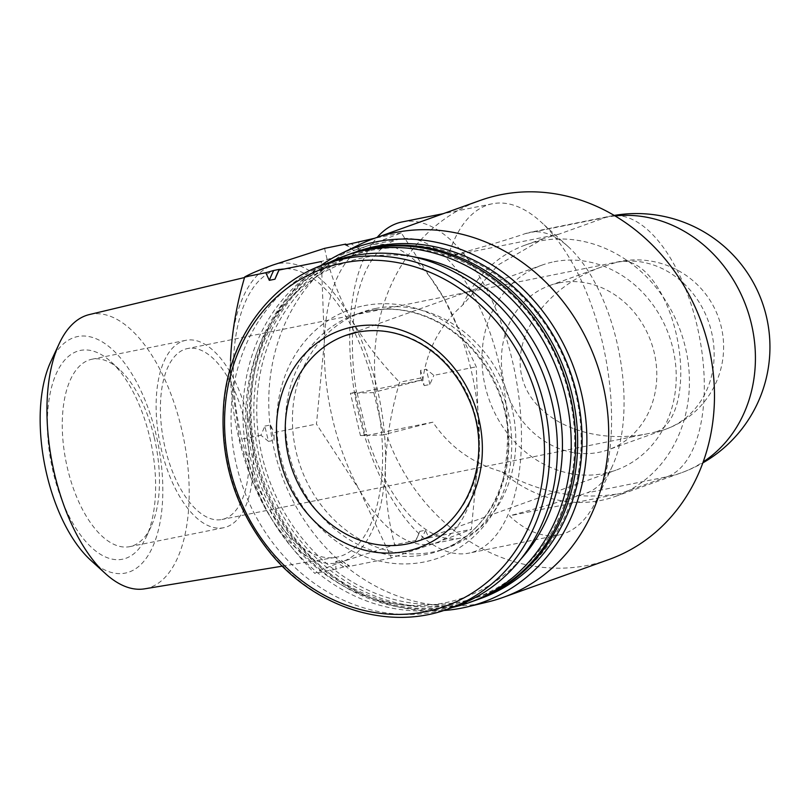 <?xml version="1.0" encoding="UTF-8"?>
<svg xmlns="http://www.w3.org/2000/svg" width="809" height="809" viewBox="0 0 809 809"><rect width="100%" height="100%" fill="white"/><g stroke="black" fill="none" stroke-linecap="round" stroke-linejoin="round"><path stroke-width="0.61" stroke-dasharray="4.04 3.03" d="M559.08 282.917A87.19 76.4 70.3 0 1 652.752 347.122A87.19 76.4 70.3 0 1 608.499 449.683A87.19 76.4 70.3 0 1 507.172 393.366A87.19 76.4 70.3 0 1 549.705 285.526A87.19 76.4 70.3 0 1 559.08 282.917M656.463 431.763L648.424 433.594C590.661 445.466 533.778 420.72 522.442 378.784C510.489 337.019 546.419 286.457 602.017 266.788L616.418 262.379A87.19 76.4 70.3 0 1 710.09 326.583A87.19 76.4 70.3 0 1 665.837 429.154A87.19 76.4 70.3 0 1 656.463 431.763A87.19 41.663 -101.4 0 0 675.98 332.904A87.19 41.663 -101.4 0 0 619.229 261.6L187.506 348.558A87.19 41.663 -101.4 0 1 244.267 419.861A87.19 41.663 -101.4 0 1 221.939 519.499A87.19 41.663 -101.4 0 1 163.883 442.25A87.19 41.663 -101.4 0 1 187.506 348.558M436.84 542.536L471.354 529.329L479.262 446.972A152.577 72.911 -101.4 0 1 436.84 542.536A152.577 72.911 -101.4 0 1 431.935 543.901A152.577 72.911 -101.4 0 1 359.398 489.9L391.445 557.947L436.84 542.536M444.222 298.764A152.577 72.911 -101.4 0 1 479.262 446.972L476.268 366.811L444.222 298.764L401.284 232.911L366.77 246.118A152.577 72.911 -101.4 0 1 371.685 244.753A152.577 72.911 -101.4 0 1 444.222 298.764M324.358 341.691A152.577 72.911 -101.4 0 1 366.77 246.118L321.375 261.529L324.358 341.691L316.461 424.047L359.398 489.9A152.577 72.911 -101.4 0 1 324.358 341.691M402.245 221.919A168.929 80.718 -101.4 0 1 512.208 360.086A168.929 80.718 -101.4 0 1 468.947 553.123A168.929 80.718 -101.4 0 1 354.504 392.921A168.929 80.718 -101.4 0 1 377.227 237.32M615.093 215.952A133.505 116.992 -109.7 0 0 605.789 217.388L558.847 234.195L448.095 256.504A168.929 80.718 -101.4 0 1 492.337 203.777A168.929 80.718 -101.4 0 1 540.756 221.747A168.929 80.718 -101.4 0 1 602.311 341.934A168.929 80.718 -101.4 0 1 596.729 499.659A168.929 80.718 -101.4 0 1 559.049 534.971A168.929 80.718 -101.4 0 1 509.407 515.869L620.149 493.561L667.091 476.754A133.505 116.992 -109.7 0 0 681.451 472.759A133.505 116.992 -109.7 0 0 703.183 461.929M558.847 234.195L543.84 238.433L498.213 264.927L462.687 305.064C440.045 325.127 426.768 350.044 422.854 379.815L357.153 393.053L367.165 435.394L432.866 422.167C449.612 446.993 472.689 463.537 502.106 471.819C540.169 493.075 579.527 500.326 620.149 493.561M355.161 393.103L356.466 392.011A152.577 72.911 -101.4 0 1 399.838 239.08A152.577 72.911 -101.4 0 1 507.415 441.299A152.577 72.911 -101.4 0 1 460.088 538.228A152.577 72.911 -101.4 0 1 366.477 434.362L365.172 435.444L355.161 393.103L350.428 393.235L360.44 435.576L366.477 434.362M356.466 392.011L350.428 393.235M608.813 559.555A190.722 167.129 70.3 0 1 386.338 434.039L383.8 434.949L373.788 392.598L376.327 391.687A190.722 167.129 70.3 0 1 480.192 200.44M487.736 601.987A190.722 167.129 70.3 0 1 281.38 474.236A190.722 167.129 70.3 0 1 359.712 244.52M448.095 256.504C480.576 247.746 506.394 240.091 525.537 233.548A133.505 63.8 -101.4 0 1 529.834 232.355A133.505 63.8 -101.4 0 1 568.1 246.563A133.505 63.8 -101.4 0 1 612.332 466.196A133.505 63.8 -101.4 0 1 586.849 492.914C567.716 499.456 541.909 507.101 509.407 515.869M462.687 305.064A133.505 116.992 70.3 0 1 525.435 245.016A133.505 116.992 70.3 0 1 680.591 331.255A133.505 116.992 70.3 0 1 615.467 496.392A133.505 116.992 70.3 0 1 502.106 471.819M422.854 379.815L376.327 391.687M432.866 422.167L386.338 434.039M455.973 606.184A183.097 160.445 70.3 0 1 243.185 487.918A183.097 160.445 70.3 0 1 332.499 261.438M375.346 308.532A125.334 109.832 70.3 0 1 510.004 400.829A125.334 109.832 70.3 0 1 446.386 548.269A125.334 109.832 70.3 0 1 300.726 467.309A125.334 109.832 70.3 0 1 361.866 312.284A125.334 109.832 70.3 0 1 375.346 308.532M520.986 558.958A177.646 155.672 70.3 0 1 268.77 508.335A177.646 155.672 70.3 0 1 363.332 257.717A177.646 155.672 70.3 0 1 412.711 256.655M452.322 607.498A184.189 161.406 70.3 0 1 255.138 483.63A184.189 161.406 70.3 0 1 328.848 262.753M473.639 601.016A184.189 161.406 70.3 0 1 259.588 482.043A184.189 161.406 70.3 0 1 349.437 254.218M370.734 250.477A182.005 159.494 70.3 0 1 569.152 488.323A182.005 159.494 70.3 0 1 297.682 543.001A182.005 159.494 70.3 0 1 370.734 250.477M474.63 600.662A184.189 161.406 70.3 0 1 261.56 481.335A184.189 161.406 70.3 0 1 350.428 253.864M480.061 598.711A184.189 161.406 70.3 0 1 266.009 479.737A184.189 161.406 70.3 0 1 355.859 251.923M377.156 248.171A182.005 159.494 70.3 0 1 575.583 486.017A182.005 159.494 70.3 0 1 304.113 540.695A182.005 159.494 70.3 0 1 377.156 248.171M443.615 610.522A188.436 165.127 70.3 0 1 263.491 480.637A188.436 165.127 70.3 0 1 320.202 265.939M383.8 434.949L367.165 435.394M373.788 392.598L357.153 393.053M365.172 435.444L360.44 435.576M554.074 261.742A108.982 95.502 70.3 0 1 671.167 341.995A108.982 95.502 70.3 0 1 615.851 470.211A108.982 95.502 70.3 0 1 489.192 399.808A108.982 95.502 70.3 0 1 542.354 264.998A108.982 95.502 70.3 0 1 554.074 261.742M401.284 232.911L374.456 238.311M420.599 370.34L420.71 377.995L424.209 385.62A171.821 82.103 78.6 0 0 420.599 370.34L426.232 369.207L433.857 375.346L476.268 366.811M420.71 377.995L399.595 382.252C391.303 410.294 386.571 438.165 385.408 465.873C384.912 493.419 387.996 519.722 394.681 544.77L342.996 561.436C329.688 566.26 320.283 570.244 314.772 573.389C295.032 553.032 278.63 531.503 265.544 508.8L251.346 478.483L239.788 439.489L230.525 376.347L230.514 360.592A152.577 72.911 -101.4 0 1 272.926 265.028A152.577 72.911 -101.4 0 1 350.368 317.664C363.453 340.346 379.866 361.876 399.595 382.252M324.611 248.353C329.364 271.723 337.95 294.83 350.368 317.664A152.577 72.911 -101.4 0 1 385.408 465.873A152.577 72.911 -101.4 0 1 342.996 561.436A152.577 72.911 -101.4 0 1 265.544 508.8A152.577 72.911 -101.4 0 1 250.709 476.916A152.577 72.911 -101.4 0 1 230.525 376.681A152.577 72.911 -101.4 0 1 230.393 368.338M345.726 244.096L353.341 250.244L358.974 249.111L358.862 241.456M419.8 531.382L415.432 541.231A171.821 82.103 78.6 0 0 416.817 538.379A171.821 82.103 78.6 0 0 419.8 531.382L425.433 530.249L428.932 537.864L471.354 529.329M428.932 537.864L421.064 540.099L415.432 541.231L415.796 540.513L394.681 544.77M424.209 385.62L429.842 384.477L433.857 375.346M343.764 566.907L335.887 569.131L335.775 561.476A171.821 82.103 78.6 0 0 343.764 566.907L349.387 565.764L349.023 566.482L391.445 557.947M335.887 569.131L314.772 573.389M268.517 441.38L260.902 435.232L264.907 426.1A171.821 82.103 78.6 0 0 268.517 441.38L274.15 440.248L274.039 432.593L316.461 424.047M260.902 435.232L239.788 439.489M335.775 561.476L341.408 560.344L349.023 566.482M264.907 426.1L270.54 424.968L274.039 432.593M230.413 365.041A152.577 72.911 -101.4 0 1 230.514 360.592M374.537 389.392A146.793 70.14 -101.4 0 1 335.775 557.35A146.793 70.14 -101.4 0 1 239.191 427.081A146.793 70.14 -101.4 0 1 277.811 269.579A146.793 70.14 -101.4 0 1 374.537 389.392M270.54 424.968A171.821 82.103 78.6 0 0 274.15 440.248M279.317 269.357A171.821 82.103 78.6 0 0 277.942 272.208M341.408 560.344A171.821 82.103 78.6 0 0 349.387 565.764M421.064 540.099A171.821 82.103 78.6 0 0 425.433 530.249M429.842 384.477A171.821 82.103 78.6 0 0 426.232 369.207M353.341 250.244A171.821 82.103 78.6 0 0 345.362 244.814M358.974 249.111A171.821 82.103 78.6 0 0 350.995 243.681M89.334 314.57A139.906 66.854 -101.4 0 1 181.519 428.75A139.906 66.854 -101.4 0 1 144.578 588.841M50.745 361.765A120.652 57.651 -101.4 0 1 156.208 435.222A120.652 57.651 -101.4 0 1 150.707 550.929A120.652 57.651 -101.4 0 1 90.729 560.253M149.786 437.517A106.495 50.886 -101.4 0 1 146.267 536.954A106.495 50.886 -101.4 0 1 77.613 530.876A106.495 50.886 -101.4 0 1 50.037 393.932A106.495 50.886 -101.4 0 1 110.975 361.754A106.495 50.886 -101.4 0 1 149.786 437.517M248.08 418.496A95.593 45.678 -101.4 0 1 223.597 527.741A95.593 45.678 -101.4 0 1 159.939 443.049A95.593 45.678 -101.4 0 1 185.848 340.316A95.593 45.678 -101.4 0 1 248.08 418.496M154.226 437.406A95.593 45.678 -101.4 0 1 151.071 526.659A95.593 45.678 -101.4 0 1 129.743 546.641A95.593 45.678 -101.4 0 1 66.085 461.949A95.593 45.678 -101.4 0 1 91.993 359.216A95.593 45.678 -101.4 0 1 119.388 369.389A95.593 45.678 -101.4 0 1 154.226 437.406M525.537 233.548L605.789 217.388A133.505 63.8 -101.4 0 1 610.077 216.195A133.505 63.8 -101.4 0 1 698.025 329.92A133.505 63.8 -101.4 0 1 667.091 476.754L586.849 492.914M448.206 608.965A183.097 160.445 70.3 0 1 235.419 490.699A183.097 160.445 70.3 0 1 324.733 264.219M363.959 305.721A131.867 115.556 70.3 0 1 507.718 478.048A131.867 115.556 70.3 0 1 311.03 517.669A131.867 115.556 70.3 0 1 363.959 305.721M368.419 311.01A125.334 109.832 70.3 0 1 503.077 403.307A125.334 109.832 70.3 0 1 439.459 550.747A125.334 109.832 70.3 0 1 293.809 469.786A125.334 109.832 70.3 0 1 354.939 314.762A125.334 109.832 70.3 0 1 368.419 311.01M357.345 332.196A108.982 95.502 70.3 0 1 474.438 412.459A108.982 95.502 70.3 0 1 419.123 540.665L615.851 470.211M616.418 262.379A87.19 41.663 -101.4 0 1 619.229 261.6A87.19 87.19 0 0 1 720.435 323.701A87.19 87.19 0 0 1 665.837 429.154L608.499 449.683M549.705 285.526L602.017 266.788M492.337 203.777L443.322 213.647M559.049 534.971L468.947 553.123M399.838 239.08L371.685 244.753M460.088 538.228L431.935 543.901M615.467 496.392L681.451 472.759A133.505 133.505 0 0 0 702.839 462.89M614.203 215.427A133.505 133.505 0 0 0 610.077 216.195L529.834 232.355M568.1 246.563L540.756 221.747M612.332 466.196L596.729 499.659M525.435 245.016L543.84 238.422M446.386 548.269L439.459 550.747C497.646 532.282 526.487 450.562 495.846 386.024C483.772 359.54 466.065 339.183 442.705 324.965C418.435 310.848 393.609 306.217 368.216 311.071L354.939 314.762L361.866 312.284M345.625 335.462L542.354 264.998M250.709 476.916L251.316 478.493M416.817 538.379L415.654 540.867M282.331 566.148L335.775 557.35M244.551 277.527L277.811 269.579M648.424 433.594L221.939 519.499M185.848 340.316L91.993 359.216M223.597 527.741L129.743 546.641M119.388 369.389L110.975 361.754M151.071 526.659L146.267 536.954"/><path stroke-width="1.21" d="M377.227 237.32A168.929 80.718 -101.4 0 1 402.245 221.919L443.322 213.647M320.202 265.939A188.436 165.127 70.3 0 1 340.882 253.672L359.712 244.52A190.722 167.129 70.3 0 1 374.415 238.331L480.192 200.44A190.722 167.129 70.3 0 1 500.71 194.736A190.722 167.129 70.3 0 1 705.62 335.189A190.722 167.129 70.3 0 1 608.813 559.555L503.026 597.436A190.722 167.129 70.3 0 1 487.736 601.987L467.38 606.871A188.436 165.127 70.3 0 1 443.615 610.522M374.415 238.331A190.722 167.129 70.3 0 1 394.934 232.618A190.722 167.129 70.3 0 1 599.843 373.07A190.722 167.129 70.3 0 1 503.026 597.436M352.886 326.907A115.525 101.236 70.3 0 1 478.827 477.876A115.525 101.236 70.3 0 1 306.52 512.582A115.525 101.236 70.3 0 1 352.886 326.907M324.733 264.219L332.499 261.438A183.097 160.445 70.3 0 1 352.198 255.968A183.097 160.445 70.3 0 1 548.906 390.798A183.097 160.445 70.3 0 1 455.973 606.184L448.206 608.965C388.795 631.182 315.601 608.237 270.702 553.467C234.388 508.376 218.824 457.287 224.012 400.192C230.484 337.12 270.53 282.988 324.733 264.219A183.097 160.445 70.3 0 1 344.432 258.749A183.097 160.445 70.3 0 1 541.15 393.578A183.097 160.445 70.3 0 1 448.206 608.965M412.711 256.655A177.646 155.672 70.3 0 1 550.676 377.783A177.646 155.672 70.3 0 1 520.986 558.958M328.848 262.753A184.189 161.406 70.3 0 1 344.988 255.816A184.189 161.406 70.3 0 1 364.798 250.305A184.189 161.406 70.3 0 1 562.68 385.944A184.189 161.406 70.3 0 1 469.19 602.614A184.189 161.406 70.3 0 1 452.322 607.498M344.988 255.816L349.437 254.218A184.189 161.406 70.3 0 1 369.248 248.707A184.189 161.406 70.3 0 1 567.129 384.346A184.189 161.406 70.3 0 1 473.639 601.016L469.19 602.614M350.428 253.864A184.189 161.406 70.3 0 1 351.409 253.51A184.189 161.406 70.3 0 1 371.22 247.999A184.189 161.406 70.3 0 1 569.111 383.638A184.189 161.406 70.3 0 1 475.621 600.308A184.189 161.406 70.3 0 1 474.63 600.662M351.409 253.51L355.859 251.923A184.189 161.406 70.3 0 1 375.669 246.411A184.189 161.406 70.3 0 1 573.561 382.04A184.189 161.406 70.3 0 1 480.061 598.711L475.621 600.308M340.882 253.672A188.436 165.127 70.3 0 1 375.679 241.921A188.436 165.127 70.3 0 1 580.508 389.362A188.436 165.127 70.3 0 1 467.38 606.871M265.817 272.714L273.685 270.489A171.821 82.103 78.6 0 0 269.316 280.339L265.817 272.714L244.702 276.971C250.214 273.826 259.618 269.842 272.926 265.028L324.611 248.353L345.726 244.096L345.362 244.814L350.995 243.681L374.456 238.311M273.685 270.489L279.317 269.357L274.949 279.206L269.316 280.339M279.317 269.357L278.953 270.075L321.375 261.529M230.514 360.592C231.687 332.904 236.42 305.033 244.702 276.971M230.393 368.338A152.577 72.911 -101.4 0 1 230.413 365.041M279.095 269.721L277.942 272.208A171.821 82.103 78.6 0 0 274.949 279.206M282.331 566.148L144.578 588.841A139.906 66.854 -101.4 0 1 105.595 573.743A139.906 66.854 -101.4 0 1 59.239 343.572A139.906 66.854 -101.4 0 1 89.334 314.57L244.551 277.527M105.595 573.743L90.729 560.253A120.652 57.651 -101.4 0 1 50.745 361.765L59.239 343.572M703.183 461.929A133.505 116.992 -109.7 0 0 751.409 323.913A133.505 116.992 -109.7 0 0 615.093 215.952M343.309 262.945A179.497 157.29 70.3 0 1 538.996 497.505A179.497 157.29 70.3 0 1 271.268 551.435A179.497 157.29 70.3 0 1 343.309 262.945M345.625 335.462L357.143 332.256C379.158 328.039 400.718 332.064 421.823 344.341C442.129 356.698 457.54 374.405 468.047 397.462C494.734 453.667 469.554 524.707 419.123 540.665A108.982 95.502 70.3 0 1 292.464 470.262A108.982 95.502 70.3 0 1 345.625 335.462A108.982 95.502 70.3 0 1 357.345 332.196M702.839 462.89A133.505 133.505 0 0 0 614.203 215.427"/></g></svg>
